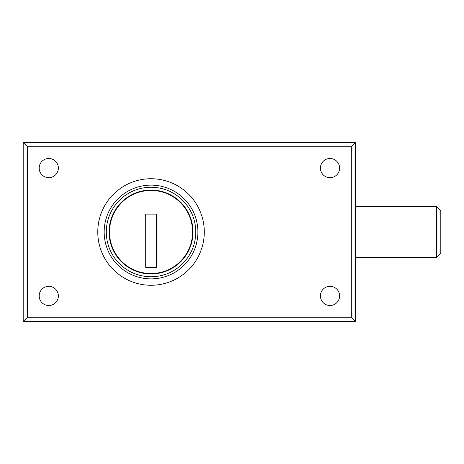 <?xml version="1.0" encoding="UTF-8"?>
<svg xmlns="http://www.w3.org/2000/svg" width="464" height="464" viewBox="0 0 464 464"><rect width="100%" height="100%" fill="white"/><g stroke="black" fill="none" stroke-linecap="round" stroke-linejoin="round"><path stroke-width="0.7" d="M192.583 232A41.545 41.545 0 0 0 151.038 190.455A41.545 41.545 0 0 0 109.492 232A41.545 41.545 0 0 0 151.038 273.545A41.545 41.545 0 0 0 192.583 232M145.708 214.101L145.708 267.368L156.362 267.368L156.362 214.101L145.708 214.101M195.779 232A44.741 44.741 0 0 0 151.038 187.259A44.741 44.741 0 0 0 106.297 232A44.741 44.741 0 0 0 151.038 276.741A44.741 44.741 0 0 0 195.779 232M197.908 232A46.876 46.876 0 0 0 151.038 185.124A46.876 46.876 0 0 0 104.162 232A46.876 46.876 0 0 0 151.038 278.876A46.876 46.876 0 0 0 197.908 232M109.063 232A41.975 41.975 0 0 0 151.038 273.975A41.975 41.975 0 0 0 193.012 232A41.975 41.975 0 0 0 151.038 190.025A41.975 41.975 0 0 0 109.063 232M39.179 168.084A9.587 9.587 0 0 0 48.766 177.671A9.587 9.587 0 0 0 58.354 168.084A9.587 9.587 0 0 0 48.766 158.497A9.587 9.587 0 0 0 39.179 168.084M39.179 295.916A9.587 9.587 0 0 0 48.766 305.503A9.587 9.587 0 0 0 58.354 295.916A9.587 9.587 0 0 0 48.766 286.329A9.587 9.587 0 0 0 39.179 295.916M320.421 295.916A9.587 9.587 0 0 0 330.008 305.503A9.587 9.587 0 0 0 339.596 295.916A9.587 9.587 0 0 0 330.008 286.329A9.587 9.587 0 0 0 320.421 295.916M320.421 168.084A9.587 9.587 0 0 0 330.008 177.671A9.587 9.587 0 0 0 339.596 168.084A9.587 9.587 0 0 0 330.008 158.497A9.587 9.587 0 0 0 320.421 168.084M204.299 232A53.267 53.267 0 0 0 151.038 178.733A53.267 53.267 0 0 0 97.771 232A53.267 53.267 0 0 0 151.038 285.267A53.267 53.267 0 0 0 204.299 232M23.2 142.512L355.575 142.512L355.575 321.488L23.2 321.488L23.2 142.512L27.463 146.775L27.463 317.225L23.2 321.488M355.575 142.512L351.312 146.775L27.463 146.775M355.575 321.488L351.312 317.225L351.312 146.775M436.537 206.434L440.8 210.697L440.8 253.303L436.537 257.566L436.537 206.434L355.575 206.434M27.463 317.225L351.312 317.225M436.537 257.566L355.575 257.566"/></g></svg>
